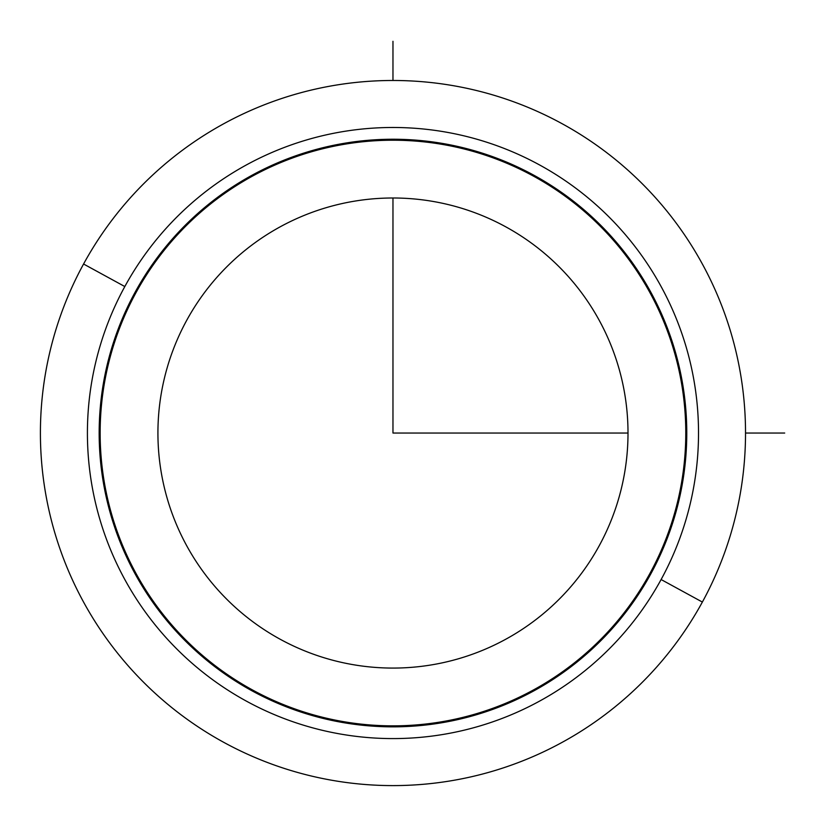 <?xml version="1.0" encoding="UTF-8"?>
<svg xmlns="http://www.w3.org/2000/svg" width="826" height="826" viewBox="0 0 826 826"><rect width="100%" height="100%" fill="white"/><g stroke="black" fill="none" stroke-linecap="round" stroke-linejoin="round"><path stroke-width="1.24" d="M702.368 602.061A352.557 352.557 0 0 0 561.99 123.642A352.557 352.557 0 0 0 83.571 264.01A352.557 352.557 0 0 0 223.939 742.44A352.557 352.557 0 0 0 702.368 602.061L661.11 579.532A305.548 305.548 0 0 0 539.461 164.89A305.548 305.548 0 0 0 124.819 286.55L83.571 264.01A352.557 352.557 0 0 1 561.99 123.642A352.557 352.557 0 0 1 702.368 602.061A352.557 352.557 0 0 1 223.939 742.44A352.557 352.557 0 0 1 83.571 264.01L124.819 286.55A305.548 305.548 0 0 0 246.478 701.181A305.548 305.548 0 0 0 661.11 579.532L702.368 602.061M661.11 579.532A305.548 305.548 0 0 1 246.478 701.181A305.548 305.548 0 0 1 124.819 286.55A305.548 305.548 0 0 1 539.461 164.89A305.548 305.548 0 0 1 661.11 579.532M650.805 573.894A293.798 293.798 0 0 0 533.823 175.205A293.798 293.798 0 0 0 135.134 292.187A293.798 293.798 0 0 0 252.116 690.877A293.798 293.798 0 0 0 650.805 573.894A293.798 293.798 0 0 1 252.116 690.877A293.798 293.798 0 0 1 135.134 292.187A293.798 293.798 0 0 1 533.823 175.205A293.798 293.798 0 0 1 650.805 573.894M649.938 573.42A292.817 292.817 0 0 0 533.348 176.062A292.817 292.817 0 0 0 135.991 292.652A292.817 292.817 0 0 0 252.58 690.009A292.817 292.817 0 0 0 649.938 573.42A292.817 292.817 0 0 1 252.58 690.009A292.817 292.817 0 0 1 135.991 292.652A292.817 292.817 0 0 1 533.348 176.062A292.817 292.817 0 0 1 649.938 573.42M599.232 545.718A235.038 235.038 0 0 0 505.646 226.768A235.038 235.038 0 0 0 186.697 320.354A235.038 235.038 0 0 0 280.282 639.303A235.038 235.038 0 0 0 599.232 545.718A235.038 235.038 0 0 1 280.282 639.303A235.038 235.038 0 0 1 186.697 320.354A235.038 235.038 0 0 1 505.646 226.768A235.038 235.038 0 0 1 599.232 545.718M392.97 198.003L392.97 433.041L628.008 433.041M745.527 433.041L784.7 433.041M392.97 80.483L392.97 41.3"/></g></svg>
